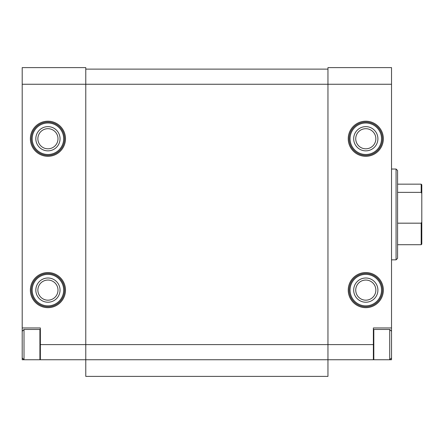 <?xml version="1.0" encoding="UTF-8"?>
<svg xmlns="http://www.w3.org/2000/svg" width="444" height="444" viewBox="0 0 444 444"><rect width="100%" height="100%" fill="white"/><g stroke="black" fill="none" stroke-linecap="round" stroke-linejoin="round"><path stroke-width="0.67" d="M22.2 327.955L40.365 327.955L40.365 359.74L22.2 359.74L22.2 84.26L85.775 84.26L85.775 359.74L373.82 359.74L373.82 329.47L389.71 329.47L389.71 359.74L391.525 359.74L391.525 327.955L373.365 327.955L373.365 359.74M40.365 344.605L327.955 344.605L327.955 84.26L391.525 84.26L391.525 67.61L327.955 67.61L327.955 84.26L85.775 84.26L85.775 67.61L22.2 67.61L22.2 84.26M40.365 359.74L85.775 359.74L85.775 376.39L327.955 376.39L327.955 344.605L373.365 344.605M37.873 138.75A10.062 10.062 0 0 0 52.964 147.464A10.062 10.062 0 0 0 52.964 130.037A10.062 10.062 0 0 0 37.873 138.75M37.873 290.115A10.062 10.062 0 0 0 52.964 298.829A10.062 10.062 0 0 0 52.964 281.402A10.062 10.062 0 0 0 37.873 290.115M355.733 138.75A10.062 10.062 0 0 0 370.823 147.464A10.062 10.062 0 0 0 370.823 130.037A10.062 10.062 0 0 0 355.733 138.75M355.733 290.115A10.062 10.062 0 0 0 370.823 298.829A10.062 10.062 0 0 0 370.823 281.402A10.062 10.062 0 0 0 355.733 290.115M391.525 84.26L391.525 327.955M85.775 69.125L327.955 69.125M396.07 169.025L396.07 259.84L397.58 258.325L397.58 170.535L396.07 169.025L391.525 169.025M353.685 290.115A12.11 12.11 0 0 0 371.85 300.599A12.11 12.11 0 0 0 371.85 279.626A12.11 12.11 0 0 0 353.685 290.115M349.145 290.115A16.65 16.65 0 0 0 374.12 304.534A16.65 16.65 0 0 0 374.12 275.696A16.65 16.65 0 0 0 349.145 290.115A16.65 16.65 0 0 0 374.12 304.534A16.65 16.65 0 0 0 374.12 275.696A16.65 16.65 0 0 0 349.145 290.115M353.685 138.75A12.11 12.11 0 0 0 371.85 149.239A12.11 12.11 0 0 0 371.85 128.261A12.11 12.11 0 0 0 353.685 138.75M349.145 138.75A16.65 16.65 0 0 0 374.12 153.169A16.65 16.65 0 0 0 374.12 124.331A16.65 16.65 0 0 0 349.145 138.75A16.65 16.65 0 0 0 374.12 153.169A16.65 16.65 0 0 0 374.12 124.331A16.65 16.65 0 0 0 349.145 138.75M35.825 290.115A12.11 12.11 0 0 0 53.985 300.599A12.11 12.11 0 0 0 53.985 279.626A12.11 12.11 0 0 0 35.825 290.115M31.28 290.115A16.65 16.65 0 0 0 56.255 304.534A16.65 16.65 0 0 0 56.255 275.696A16.65 16.65 0 0 0 31.28 290.115A16.65 16.65 0 0 0 56.255 304.534A16.65 16.65 0 0 0 56.255 275.696A16.65 16.65 0 0 0 31.28 290.115M35.825 138.75A12.11 12.11 0 0 0 53.985 149.239A12.11 12.11 0 0 0 53.985 128.261A12.11 12.11 0 0 0 35.825 138.75M31.28 138.75A16.65 16.65 0 0 0 56.255 153.169A16.65 16.65 0 0 0 56.255 124.331A16.65 16.65 0 0 0 31.28 138.75A16.65 16.65 0 0 0 56.255 153.169A16.65 16.65 0 0 0 56.255 124.331A16.65 16.65 0 0 0 31.28 138.75M40.365 359.285L39.91 359.74L39.91 329.47L24.015 329.47L24.015 359.74L22.2 357.925M421.8 222.033L421.195 223.177L421.195 244.705L421.8 244.1L421.8 184.765L421.195 184.16L397.58 184.16M421.8 193.512L421.195 192.369L421.195 184.16M421.195 223.177L397.58 223.177M421.195 192.369L397.58 192.369M30.375 138.75A17.56 17.56 0 0 0 56.71 153.957A17.56 17.56 0 0 0 56.71 123.543A17.56 17.56 0 0 0 30.375 138.75M30.375 290.115A17.56 17.56 0 0 0 56.71 305.322A17.56 17.56 0 0 0 56.71 274.908A17.56 17.56 0 0 0 30.375 290.115M348.235 138.75A17.56 17.56 0 0 0 374.575 153.957A17.56 17.56 0 0 0 374.575 123.543A17.56 17.56 0 0 0 348.235 138.75M348.235 290.115A17.56 17.56 0 0 0 374.575 305.322A17.56 17.56 0 0 0 374.575 274.908A17.56 17.56 0 0 0 348.235 290.115M350.055 290.115A15.74 15.74 0 0 0 373.665 303.746A15.74 15.74 0 0 0 373.665 276.479A15.74 15.74 0 0 0 350.055 290.115M350.055 138.75A15.74 15.74 0 0 0 373.665 152.381A15.74 15.74 0 0 0 373.665 125.119A15.74 15.74 0 0 0 350.055 138.75M32.19 290.115A15.74 15.74 0 0 0 55.805 303.746A15.74 15.74 0 0 0 55.805 276.479A15.74 15.74 0 0 0 32.19 290.115M32.19 138.75A15.74 15.74 0 0 0 55.805 152.381A15.74 15.74 0 0 0 55.805 125.119A15.74 15.74 0 0 0 32.19 138.75M396.07 259.84L391.525 259.84M391.525 331.285L389.71 329.47M391.525 357.925L389.71 359.74L373.82 359.74L373.365 359.285M373.365 329.92L373.82 329.47M40.365 329.92L39.91 329.47M22.2 331.285L24.015 329.47M421.195 244.705L397.58 244.705"/></g></svg>
